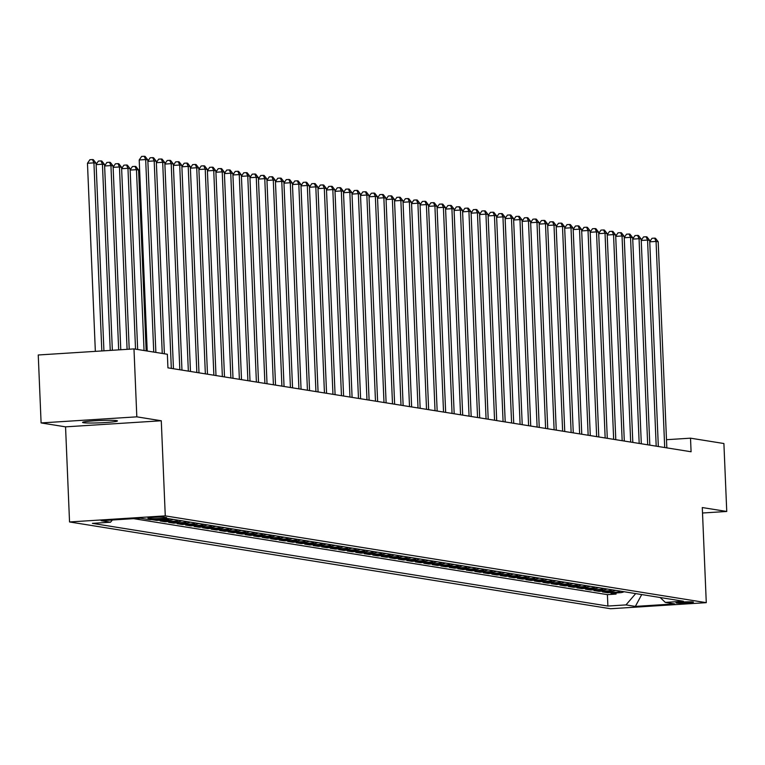 <?xml version="1.0" encoding="UTF-8"?>
<svg xmlns="http://www.w3.org/2000/svg" width="765" height="765" viewBox="0 0 765 765"><rect width="100%" height="100%" fill="white"/><g stroke="black" fill="none" stroke-linecap="round" stroke-linejoin="round"><path stroke-width="1.15" d="M116.576 420.607A17.442 1.157 177.6 0 0 97.241 420.635A17.442 1.157 177.6 0 0 82.591 422.395A17.442 1.157 177.6 0 0 83.462 422.71A17.442 1.157 177.6 0 0 102.797 422.691A17.442 1.157 177.6 0 0 117.447 420.932A17.442 1.157 177.6 0 0 116.576 420.607M693.004 601.979A8.721 0.583 177.6 0 0 683.336 601.988A8.721 0.583 177.6 0 0 676.011 602.868A8.721 0.583 177.6 0 0 676.451 603.03A8.721 0.583 177.6 0 0 686.119 603.011A8.721 0.583 177.6 0 0 693.444 602.141A8.721 0.583 177.6 0 0 693.004 601.979M69.538 521.96L610.556 608.739L706.277 602.657L165.269 515.878L69.538 521.96L65.551 426.851L161.281 420.769L136.82 416.839L41.1 422.93L65.551 426.851M41.1 422.93L38.25 354.989L133.98 348.907L136.82 416.839M151.671 519.598L156.72 520.41L156.672 519.282M173.215 519.416A10.901 10.347 -80.9 0 1 169.572 520.353L160.124 520.955L165.23 521.778L165.183 520.63M181.716 520.774A10.901 10.347 -80.9 0 1 178.073 521.72L168.635 522.323L173.732 523.136L173.684 521.998M190.227 522.141A10.901 10.347 -80.9 0 1 186.584 523.088L177.136 523.681L182.242 524.503L182.194 523.365M198.737 523.509A10.901 10.347 -80.9 0 1 195.085 524.446L185.646 525.048L190.743 525.871L190.695 524.723M207.239 524.866A10.901 10.347 -80.9 0 1 203.595 525.813L194.147 526.416L199.254 527.228L199.206 526.091M215.749 526.234A10.901 10.347 -80.9 0 1 212.096 527.181L202.658 527.774L207.764 528.596L207.717 527.458M224.25 527.601A10.901 10.347 -80.9 0 1 220.607 528.538L211.159 529.141L216.266 529.963L216.218 528.816M232.761 528.959A10.901 10.347 -80.9 0 1 229.118 529.906L219.67 530.508L224.776 531.321L224.728 530.183M241.262 530.327A10.901 10.347 -80.9 0 1 237.619 531.273L228.18 531.866L233.277 532.689L233.229 531.551M249.773 531.694A10.901 10.347 -80.9 0 1 246.129 532.631L236.681 533.234L241.788 534.056L241.74 532.918M258.283 533.052A10.901 10.347 -80.9 0 1 254.63 533.999L245.192 534.601L250.289 535.414L250.241 534.276M266.784 534.419A10.901 10.347 -80.9 0 1 263.141 535.366L253.693 535.969L258.8 536.781L258.752 535.643M275.295 535.787A10.901 10.347 -80.9 0 1 271.642 536.724L262.204 537.326L267.31 538.149L267.262 537.011M283.796 537.154A10.901 10.347 -80.9 0 1 280.153 538.091L270.705 538.694L275.811 539.516L275.763 538.369M292.307 538.512A10.901 10.347 -80.9 0 1 288.654 539.459L279.215 540.061L284.322 540.874L284.274 539.736M300.808 539.88A10.901 10.347 -80.9 0 1 297.164 540.817L287.726 541.419L292.823 542.242L292.775 541.104M309.318 541.247A10.901 10.347 -80.9 0 1 305.675 542.184L296.227 542.787L301.334 543.609L301.286 542.462M317.829 542.605A10.901 10.347 -80.9 0 1 314.176 543.552L304.738 544.154L309.835 544.967L309.787 543.829M326.33 543.972A10.901 10.347 -80.9 0 1 322.687 544.919L313.239 545.512L318.345 546.334L318.297 545.196M334.841 545.34A10.901 10.347 -80.9 0 1 331.188 546.277L321.749 546.879L326.856 547.702L326.808 546.554M343.342 546.698A10.901 10.347 -80.9 0 1 339.698 547.644L330.251 548.247L335.357 549.06L335.309 547.922M351.852 548.065A10.901 10.347 -80.9 0 1 348.199 549.012L338.761 549.605L343.868 550.427L343.82 549.289M360.353 549.433A10.901 10.347 -80.9 0 1 356.71 550.37L347.272 550.972L352.369 551.794L352.321 550.647M368.864 550.79A10.901 10.347 -80.9 0 1 365.221 551.737L355.773 552.34L360.879 553.152L360.831 552.014M377.375 552.158A10.901 10.347 -80.9 0 1 373.722 553.105L364.283 553.697L369.38 554.52L369.332 553.382M385.876 553.525A10.901 10.347 -80.9 0 1 382.232 554.462L372.784 555.065L377.891 555.887L377.843 554.749M394.386 554.883A10.901 10.347 -80.9 0 1 390.733 555.83L381.295 556.432L386.401 557.245L386.354 556.107M402.887 556.251A10.901 10.347 -80.9 0 1 399.244 557.197L389.796 557.8L394.903 558.613L394.855 557.475M411.398 557.618A10.901 10.347 -80.9 0 1 407.745 558.555L398.307 559.158L403.413 559.98L403.365 558.842M419.899 558.986A10.901 10.347 -80.9 0 1 416.256 559.923L406.817 560.525L411.914 561.347L411.866 560.2M428.41 560.343A10.901 10.347 -80.9 0 1 424.766 561.29L415.319 561.893L420.425 562.705L420.377 561.567M436.92 561.711A10.901 10.347 -80.9 0 1 433.267 562.658L423.829 563.25L428.926 564.073L428.878 562.935M445.421 563.078A10.901 10.347 -80.9 0 1 441.778 564.015L432.33 564.618L437.437 565.44L437.389 564.293M453.932 564.436A10.901 10.347 -80.9 0 1 450.279 565.383L440.841 565.985L445.947 566.798L445.899 565.66M462.433 565.804A10.901 10.347 -80.9 0 1 458.79 566.75L449.342 567.343L454.448 568.165L454.4 567.028M470.944 567.171A10.901 10.347 -80.9 0 1 467.291 568.108L457.853 568.711L462.959 569.533L462.911 568.385M479.445 568.529A10.901 10.347 -80.9 0 1 475.801 569.476L466.354 570.078L471.46 570.891L471.412 569.753M487.955 569.896A10.901 10.347 -80.9 0 1 484.312 570.843L474.864 571.436L479.971 572.258L479.923 571.12M496.466 571.264A10.901 10.347 -80.9 0 1 492.813 572.201L483.375 572.803L488.472 573.626L488.424 572.478M504.967 572.622A10.901 10.347 -80.9 0 1 501.324 573.568L491.876 574.171L496.982 574.984L496.934 573.846M513.478 573.989A10.901 10.347 -80.9 0 1 509.825 574.936L500.387 575.529L505.493 576.351L505.445 575.213M521.979 575.356A10.901 10.347 -80.9 0 1 518.335 576.294L508.888 576.896L513.994 577.718L513.946 576.581M530.489 576.714A10.901 10.347 -80.9 0 1 526.836 577.661L517.398 578.264L522.505 579.076L522.457 577.938M538.99 578.082A10.901 10.347 -80.9 0 1 535.347 579.029L525.899 579.631L531.006 580.444L530.958 579.306M547.501 579.449A10.901 10.347 -80.9 0 1 543.858 580.386L534.41 580.989L539.516 581.811L539.468 580.673M556.012 580.817A10.901 10.347 -80.9 0 1 552.359 581.754L542.921 582.356L548.017 583.179L547.97 582.031M564.513 582.175A10.901 10.347 -80.9 0 1 560.869 583.121L551.422 583.724L556.528 584.537L556.48 583.399M573.023 583.542A10.901 10.347 -80.9 0 1 569.37 584.489L559.932 585.082L565.029 585.904L564.981 584.766M581.524 584.909A10.901 10.347 -80.9 0 1 577.881 585.847L568.433 586.449L573.54 587.271L573.492 586.124M590.035 586.267A10.901 10.347 -80.9 0 1 586.382 587.214L576.944 587.816L582.05 588.629L582.002 587.491M598.536 587.635A10.901 10.347 -80.9 0 1 594.893 588.581L585.445 589.174L590.551 589.997L590.504 588.859M607.047 589.002A10.901 10.347 -80.9 0 1 603.403 589.939L593.956 590.542L599.062 591.364L599.014 590.217M615.557 590.36A10.901 10.347 -80.9 0 1 611.904 591.307L602.466 591.909L607.563 592.722L607.515 591.584M133.98 348.907L167.363 354.262L167.937 367.85L691.082 451.761L690.518 438.173L666.487 439.703M148.372 518.268L150.236 518.565A8.453 0.564 177.6 0 0 159.608 518.555A8.453 0.564 177.6 0 0 166.703 517.704A8.453 0.564 177.6 0 0 166.282 517.542L164.408 517.245A8.453 0.564 177.6 0 0 155.046 517.255A8.453 0.564 177.6 0 0 147.941 518.106A8.453 0.564 177.6 0 0 148.372 518.268L148.353 517.915M660.147 597.513L665.321 602.399L683.432 601.252L167.937 518.565L149.825 519.712L140.473 518.211L101.143 520.716L110.504 522.218L92.393 523.365L607.888 606.052L625.99 604.905L635.696 593.592M665.321 602.399L674.673 603.901L635.352 606.406L625.99 604.905M133.645 518.651L607.41 594.644L616.074 594.089L616.026 592.952M624.058 591.727A10.901 10.347 -80.9 0 1 620.415 592.674L610.967 593.267L616.074 594.089M620.654 591.182A10.901 10.347 99.1 0 1 617.011 592.129L607.563 592.722M612.153 589.815A10.901 10.347 99.1 0 1 608.5 590.762L599.062 591.364M603.642 588.457A10.901 10.347 99.1 0 1 599.999 589.394L590.551 589.997M595.141 587.09A10.901 10.347 99.1 0 1 591.488 588.036L582.05 588.629M586.631 585.722A10.901 10.347 99.1 0 1 582.987 586.669L573.54 587.271M578.12 584.364A10.901 10.347 99.1 0 1 574.477 585.302L565.029 585.904M569.619 582.997A10.901 10.347 99.1 0 1 565.966 583.934L556.528 584.537M561.108 581.63A10.901 10.347 99.1 0 1 557.465 582.576L548.017 583.179M552.607 580.262A10.901 10.347 99.1 0 1 548.954 581.209L539.516 581.811M544.097 578.904A10.901 10.347 99.1 0 1 540.453 579.841L531.006 580.444M535.596 577.537A10.901 10.347 99.1 0 1 531.943 578.483L522.505 579.076M527.085 576.169A10.901 10.347 99.1 0 1 523.442 577.116L513.994 577.718M518.574 574.811A10.901 10.347 99.1 0 1 514.931 575.749L505.493 576.351M510.073 573.444A10.901 10.347 99.1 0 1 506.42 574.391L496.982 574.984M501.563 572.077A10.901 10.347 99.1 0 1 497.919 573.023L488.472 573.626M493.062 570.719A10.901 10.347 99.1 0 1 489.409 571.656L479.971 572.258M484.551 569.351A10.901 10.347 99.1 0 1 480.908 570.298L471.46 570.891M476.05 567.984A10.901 10.347 99.1 0 1 472.397 568.931L462.959 569.533M467.539 566.626A10.901 10.347 99.1 0 1 463.896 567.563L454.448 568.165M459.029 565.259A10.901 10.347 99.1 0 1 455.385 566.196L445.947 566.798M450.528 563.891A10.901 10.347 99.1 0 1 446.875 564.838L437.437 565.44M442.017 562.533A10.901 10.347 99.1 0 1 438.374 563.47L428.926 564.073M433.516 561.166A10.901 10.347 99.1 0 1 429.863 562.103L420.425 562.705M425.005 559.798A10.901 10.347 99.1 0 1 421.362 560.745L411.914 561.347M416.504 558.431A10.901 10.347 99.1 0 1 412.851 559.378L403.413 559.98M407.994 557.073A10.901 10.347 99.1 0 1 404.35 558.01L394.903 558.613M399.483 555.706A10.901 10.347 99.1 0 1 395.84 556.652L386.401 557.245M390.982 554.338A10.901 10.347 99.1 0 1 387.339 555.285L377.891 555.887M382.471 552.98A10.901 10.347 99.1 0 1 378.828 553.917L369.38 554.52M373.97 551.613A10.901 10.347 99.1 0 1 370.317 552.56L360.879 553.152M365.46 550.245A10.901 10.347 99.1 0 1 361.816 551.192L352.369 551.794M356.959 548.888A10.901 10.347 99.1 0 1 353.306 549.825L343.868 550.427M348.448 547.52A10.901 10.347 99.1 0 1 344.805 548.467L335.357 549.06M339.937 546.153A10.901 10.347 99.1 0 1 336.294 547.099L326.856 547.702M331.436 544.795A10.901 10.347 99.1 0 1 327.793 545.732L318.345 546.334M322.926 543.427A10.901 10.347 99.1 0 1 319.282 544.364L309.835 544.967M314.425 542.06A10.901 10.347 99.1 0 1 310.772 543.007L301.334 543.609M305.914 540.692A10.901 10.347 99.1 0 1 302.271 541.639L292.823 542.242M297.413 539.335A10.901 10.347 99.1 0 1 293.76 540.272L284.322 540.874M288.902 537.967A10.901 10.347 99.1 0 1 285.259 538.914L275.811 539.516M280.392 536.6A10.901 10.347 99.1 0 1 276.748 537.546L267.31 538.149M271.891 535.242A10.901 10.347 99.1 0 1 268.247 536.179L258.8 536.781M263.38 533.874A10.901 10.347 99.1 0 1 259.737 534.821L250.289 535.414M254.879 532.507A10.901 10.347 99.1 0 1 251.226 533.454L241.788 534.056M246.368 531.149A10.901 10.347 99.1 0 1 242.725 532.086L233.277 532.689M237.867 529.782A10.901 10.347 99.1 0 1 234.214 530.728L224.776 531.321M229.357 528.414A10.901 10.347 99.1 0 1 225.713 529.361L216.266 529.963M220.856 527.056A10.901 10.347 99.1 0 1 217.203 527.993L207.764 528.596M212.345 525.689A10.901 10.347 99.1 0 1 208.702 526.636L199.254 527.228M203.834 524.321A10.901 10.347 99.1 0 1 200.191 525.268L190.743 525.871M195.333 522.964A10.901 10.347 99.1 0 1 191.68 523.901L182.242 524.503M186.823 521.596A10.901 10.347 99.1 0 1 183.179 522.533L173.732 523.136M178.321 520.229A10.901 10.347 99.1 0 1 174.669 521.175L165.23 521.778M169.811 518.861A10.901 10.347 99.1 0 1 166.168 519.808L156.72 520.41M702.519 513.009L726.75 511.469L723.9 443.528L690.518 438.173M726.75 511.469L702.289 507.549L706.277 602.657M161.281 420.769L165.269 515.878M112.407 519.999L110.504 522.218M607.41 594.644L607.888 606.052M635.352 606.406L641.72 594.558M153.746 352.082L145.675 159.56L147.808 159.904L155.869 352.416M147.215 351.03L139.211 159.971L145.675 159.56L144.231 156.261L145.082 156.395L147.808 159.904M139.211 159.971L141.64 156.423L144.231 156.261M103.925 350.819L96.065 163.194L93.932 162.859L87.468 163.27L95.348 351.365M87.468 163.27L89.897 159.713L92.479 159.55L93.932 162.859L101.822 350.953M92.479 159.55L93.33 159.684L96.065 163.194M162.257 353.44L154.186 160.927L156.309 161.272L164.379 353.784M147.855 161.138L150.15 157.791L152.732 157.619L154.186 160.927L147.865 161.329M152.732 157.619L153.583 157.762L156.309 161.272M171.331 368.395L162.687 162.295L164.819 162.639L173.454 368.74M156.366 162.505L158.651 159.149L161.243 158.986L162.687 162.295L156.366 162.696M161.243 158.986L162.094 159.12L164.819 162.639M179.832 369.763L171.197 163.662L173.32 163.997L181.965 370.097M164.867 163.863L167.162 160.516L169.744 160.354L171.197 163.662L164.877 164.064M169.744 160.354L170.595 160.487L173.32 163.997M188.343 371.121L179.708 165.02L181.831 165.364L190.466 371.465M173.378 165.23L175.663 161.884L178.255 161.711L179.708 165.02L173.387 165.422M178.255 161.711L179.106 161.855L181.831 165.364M112.35 350.284L104.566 164.561L102.443 164.217L110.246 350.418M96.113 164.427L98.398 161.08L100.99 160.908L101.841 161.052L104.566 164.561M100.99 160.908L102.443 164.217L96.122 164.618M120.774 349.748L113.077 165.929L110.944 165.584L118.671 349.882M104.623 165.795L106.909 162.438L109.5 162.276L110.351 162.41L113.077 165.929M109.5 162.276L110.944 165.584L104.623 165.986M129.209 349.213L121.578 167.286L119.455 166.952L127.095 349.347M113.124 167.153L115.419 163.806L118.001 163.643L118.852 163.777L121.578 167.286M118.001 163.643L119.455 166.952L113.134 167.353M137.662 349.5L130.088 168.654L127.956 168.31L135.539 349.156M121.635 168.52L123.92 165.173L126.512 165.001L127.363 165.144L130.088 168.654M126.512 165.001L127.956 168.31L121.635 168.711M196.844 372.488L188.209 166.388L190.342 166.732L198.977 372.832M181.879 166.598L184.174 163.241L186.756 163.079L188.209 166.388L181.888 166.789M186.756 163.079L187.607 163.213L190.342 166.732M146.172 350.867L138.589 170.021L136.466 169.677L144.049 350.523M130.136 169.887L132.431 166.531L135.013 166.368L135.864 166.502L138.589 170.021M135.013 166.368L136.466 169.677L130.146 170.079M205.355 373.856L196.72 167.755L198.843 168.09L207.478 374.19M190.389 167.956L192.675 164.609L195.266 164.446L196.72 167.755L190.399 168.157M195.266 164.446L196.117 164.58L198.843 168.09M139.689 171.379L138.656 171.446M138.647 171.245L139.622 169.82M213.865 375.213L205.221 169.113L207.353 169.457L215.988 375.558M198.89 169.323L201.185 165.976L203.777 165.804L205.221 169.113L198.9 169.514M203.777 165.804L204.628 165.948L207.353 169.457M222.366 376.581L213.731 170.48L215.854 170.825L224.499 376.925M207.401 170.691L209.696 167.334L212.278 167.172L213.731 170.48L207.411 170.882M212.278 167.172L213.129 167.306L215.854 170.825M230.877 377.948L222.233 171.848L224.365 172.182L233 378.283M215.912 172.048L218.197 168.702L220.789 168.539L222.233 171.848L215.912 172.249M220.789 168.539L221.64 168.673L224.365 172.182M239.378 379.306L230.743 173.206L232.866 173.55L241.511 379.65M224.413 173.416L226.708 170.069L229.29 169.907L230.743 173.206L224.422 173.607M229.29 169.907L230.141 170.04L232.866 173.55M247.889 380.674L239.254 174.573L241.377 174.917L250.012 381.018M232.923 174.783L235.209 171.427L237.8 171.264L239.254 174.573L232.933 174.975M237.8 171.264L238.651 171.408L241.377 174.917M256.39 382.041L247.755 175.94L249.887 176.275L258.522 382.376M241.424 176.141L243.719 172.794L246.301 172.632L247.755 175.94L241.434 176.342M246.301 172.632L247.152 172.766L249.887 176.275M264.9 383.399L256.265 177.298L258.388 177.643L267.023 383.743M249.935 177.509L252.221 174.162L254.812 173.999L256.265 177.298L249.945 177.7M254.812 173.999L255.663 174.133L258.388 177.643M273.411 384.766L264.767 178.666L266.899 179.01L275.534 385.111M258.436 178.876L260.731 175.529L263.323 175.357L264.767 178.666L258.446 179.067M263.323 175.357L264.174 175.501L266.899 179.01M281.912 386.134L273.277 180.033L275.4 180.368L284.045 386.478M266.947 180.234L269.242 176.887L271.824 176.725L273.277 180.033L266.956 180.435M271.824 176.725L272.675 176.858L275.4 180.368M290.423 387.501L281.778 181.401L283.911 181.735L292.546 387.836M275.457 181.601L277.743 178.255L280.334 178.092L281.778 181.401L275.457 181.802M280.334 178.092L281.185 178.226L283.911 181.735M298.924 388.859L290.289 182.759L292.412 183.103L301.056 389.203M283.958 182.969L286.253 179.622L288.835 179.45L290.289 182.759L283.968 183.16M288.835 179.45L289.686 179.593L292.412 183.103M307.434 390.226L298.799 184.126L300.922 184.47L309.557 390.571M292.469 184.336L294.755 180.98L297.346 180.817L298.799 184.126L292.479 184.528M297.346 180.817L298.197 180.951L300.922 184.47M315.935 391.594L307.3 185.493L309.423 185.828L318.068 391.929M300.97 185.694L303.265 182.347L305.847 182.185L307.3 185.493L300.98 185.895M305.847 182.185L306.698 182.319L309.423 185.828M324.446 392.952L315.811 186.851L317.934 187.196L326.569 393.296M309.481 187.062L311.766 183.715L314.358 183.543L315.811 186.851L309.49 187.253M314.358 183.543L315.209 183.686L317.934 187.196M332.957 394.319L324.312 188.219L326.445 188.563L335.08 394.664M317.982 188.429L320.277 185.073L322.868 184.91L324.312 188.219L317.991 188.62M322.868 184.91L323.719 185.044L326.445 188.563M341.458 395.687L332.823 189.586L334.946 189.921L343.59 396.021M326.492 189.787L328.787 186.44L331.369 186.278L332.823 189.586L326.502 189.988M331.369 186.278L332.22 186.411L334.946 189.921M349.968 397.045L341.324 190.944L343.456 191.288L352.091 397.389M335.003 191.154L337.289 187.808L339.88 187.635L341.324 190.944L335.003 191.346M339.88 187.635L340.731 187.779L343.456 191.288M358.469 398.412L349.834 192.311L351.957 192.656L360.602 398.756M343.504 192.522L345.799 189.165L348.381 189.003L349.834 192.311L343.514 192.713M348.381 189.003L349.232 189.137L351.957 192.656M366.98 399.779L358.345 193.679L360.468 194.014L369.103 400.114M352.015 193.88L354.3 190.533L356.892 190.37L358.345 193.679L352.024 194.081M356.892 190.37L357.743 190.504L360.468 194.014M375.481 401.137L366.846 195.037L368.969 195.381L377.614 401.482M360.516 195.247L362.811 191.9L365.393 191.738L366.846 195.037L360.525 195.438M365.393 191.738L366.244 191.872L368.969 195.381M383.992 402.505L375.357 196.404L377.48 196.748L386.115 402.849M369.026 196.615L371.312 193.258L373.903 193.096L375.357 196.404L369.036 196.806M373.903 193.096L374.754 193.239L377.48 196.748M392.502 403.872L383.858 197.772L385.99 198.106L394.625 404.207M377.528 197.972L379.822 194.626L382.414 194.463L383.858 197.772L377.537 198.173M382.414 194.463L383.265 194.597L385.99 198.106M401.003 405.23L392.369 199.13L394.491 199.474L403.136 405.574M386.038 199.34L388.333 195.993L390.915 195.83L392.369 199.13L386.048 199.531M390.915 195.83L391.766 195.964L394.491 199.474M409.514 406.598L400.87 200.497L403.002 200.841L411.637 406.942M394.549 200.707L396.834 197.36L399.426 197.188L400.87 200.497L394.549 200.899M399.426 197.188L400.277 197.332L403.002 200.841M418.015 407.965L409.38 201.864L411.503 202.209L420.148 408.309M403.05 202.065L405.345 198.718L407.927 198.556L409.38 201.864L403.059 202.266M407.927 198.556L408.778 198.69L411.503 202.209M426.526 409.332L417.891 203.232L420.014 203.567L428.649 409.667M411.56 203.433L413.846 200.086L416.437 199.923L417.891 203.232L411.57 203.633M416.437 199.923L417.288 200.057L420.014 203.567M435.027 410.69L426.392 204.59L428.515 204.934L437.159 411.034M420.061 204.8L422.357 201.453L424.938 201.281L426.392 204.59L420.071 204.991M424.938 201.281L425.789 201.424L428.515 204.934M443.537 412.058L434.903 205.957L437.025 206.301L445.66 412.402M428.572 206.168L430.858 202.811L433.449 202.648L434.903 205.957L428.582 206.359M433.449 202.648L434.3 202.782L437.025 206.301M452.048 413.425L443.404 207.325L445.536 207.659L454.171 413.76M437.073 207.525L439.368 204.179L441.96 204.016L443.404 207.325L437.083 207.726M441.96 204.016L442.801 204.15L445.536 207.659M460.549 414.783L451.914 208.682L454.037 209.027L462.682 415.127M445.584 208.893L447.879 205.546L450.461 205.374L451.914 208.682L445.593 209.084M450.461 205.374L451.312 205.517L454.037 209.027M469.06 416.15L460.415 210.05L462.548 210.394L471.183 416.495M454.094 210.26L456.38 206.904L458.971 206.741L460.415 210.05L454.094 210.452M458.971 206.741L459.822 206.875L462.548 210.394M477.561 417.518L468.926 211.417L471.049 211.752L479.693 417.853M462.596 211.618L464.891 208.271L467.472 208.109L468.926 211.417L462.605 211.819M467.472 208.109L468.323 208.243L471.049 211.752M486.071 418.876L477.427 212.775L479.559 213.119L488.194 419.22M471.106 212.986L473.392 209.639L475.983 209.476L477.427 212.775L471.116 213.177M475.983 209.476L476.834 209.61L479.559 213.119M494.573 420.243L485.938 214.143L488.06 214.487L496.705 420.587M479.607 214.353L481.902 210.997L484.484 210.834L485.938 214.143L479.617 214.544M484.484 210.834L485.335 210.968L488.06 214.487M503.083 421.611L494.448 215.51L496.571 215.845L505.206 421.945M488.118 215.711L490.403 212.364L492.995 212.201L494.448 215.51L488.127 215.912M492.995 212.201L493.846 212.335L496.571 215.845M511.594 422.969L502.949 216.868L505.082 217.212L513.717 423.313M496.619 217.078L498.914 213.731L501.505 213.569L502.949 216.868L496.628 217.27M501.505 213.569L502.347 213.703L505.082 217.212M520.095 424.336L511.46 218.235L513.583 218.58L522.218 424.68M505.13 218.446L507.425 215.089L510.006 214.927L511.46 218.235L505.139 218.637M510.006 214.927L510.857 215.07L513.583 218.58M528.605 425.703L519.961 219.603L522.093 219.938L530.728 426.038M513.64 219.804L515.926 216.457L518.517 216.294L519.961 219.603L513.64 220.004M518.517 216.294L519.368 216.428L522.093 219.938M537.106 427.061L528.472 220.961L530.594 221.305L539.239 427.406M522.141 221.171L524.436 217.824L527.018 217.662L528.472 220.961L522.151 221.362M527.018 217.662L527.869 217.796L530.594 221.305M545.617 428.429L536.973 222.328L539.105 222.672L547.74 428.773M530.652 222.538L532.937 219.192L535.529 219.019L536.973 222.328L530.661 222.73M535.529 219.019L536.38 219.163L539.105 222.672M554.118 429.796L545.483 223.696L547.606 224.04L556.251 430.14M539.153 223.896L541.448 220.549L544.03 220.387L545.483 223.696L539.162 224.097M544.03 220.387L544.881 220.521L547.606 224.04M562.629 431.164L553.994 225.063L556.117 225.398L564.752 431.498M547.663 225.264L549.949 221.917L552.54 221.754L553.994 225.063L547.673 225.465M552.54 221.754L553.391 221.888L556.117 225.398M571.139 432.521L562.495 226.421L564.627 226.765L573.262 432.866M556.165 226.631L558.46 223.284L561.041 223.112L562.495 226.421L556.174 226.822M561.041 223.112L561.893 223.256L564.627 226.765M579.64 433.889L571.006 227.788L573.128 228.133L581.763 434.233M564.675 227.999L566.97 224.642L569.552 224.48L571.006 227.788L564.685 228.19M569.552 224.48L570.403 224.614L573.128 228.133M588.151 435.256L579.507 229.156L581.639 229.49L590.274 435.591M573.186 229.357L575.471 226.01L578.063 225.847L579.507 229.156L573.186 229.557M578.063 225.847L578.914 225.981L581.639 229.49M596.652 436.614L588.017 230.514L590.14 230.858L598.785 436.958M581.687 230.724L583.982 227.377L586.564 227.205L588.017 230.514L581.696 230.915M586.564 227.205L587.415 227.348L590.14 230.858M605.163 437.982L596.518 231.881L598.651 232.225L607.286 438.326M590.198 232.091L592.483 228.735L595.074 228.572L596.518 231.881L590.207 232.283M595.074 228.572L595.925 228.706L598.651 232.225M613.664 439.349L605.029 233.249L607.152 233.583L615.796 439.684M598.699 233.449L600.994 230.102L603.575 229.94L605.029 233.249L598.708 233.65M603.575 229.94L604.427 230.074L607.152 233.583M622.174 440.707L613.54 234.606L615.662 234.951L624.297 441.051M607.209 234.817L609.495 231.47L612.086 231.307L613.54 234.606L607.219 235.008M612.086 231.307L612.937 231.441L615.662 234.951M630.685 442.074L622.041 235.974L624.173 236.318L632.808 442.419M615.71 236.184L618.005 232.828L620.587 232.665L622.041 235.974L615.72 236.375M620.587 232.665L621.438 232.799L624.173 236.318M639.186 443.442L630.551 237.341L632.674 237.676L641.309 443.776M624.221 237.542L626.506 234.195L629.098 234.033L630.551 237.341L624.23 237.743M629.098 234.033L629.949 234.167L632.674 237.676M647.697 444.8L639.052 238.699L641.185 239.043L649.82 445.144M632.731 238.91L635.017 235.563L637.608 235.4L639.052 238.699L632.731 239.101M637.608 235.4L638.459 235.534L641.185 239.043M656.198 446.167L647.563 240.067L649.686 240.411L658.33 446.511M641.233 240.277L643.528 236.921L646.109 236.758L647.563 240.067L641.242 240.468M646.109 236.758L646.961 236.901L649.686 240.411M664.709 447.535L656.064 241.434L658.196 241.769L666.831 447.869M649.743 241.635L652.029 238.288L654.62 238.125L656.064 241.434L649.753 241.836M654.62 238.125L655.471 238.259L658.196 241.769M620.415 592.674L617.011 592.129M611.904 591.307L608.5 590.762M603.403 589.939L599.999 589.394M594.893 588.581L591.488 588.036M586.382 587.214L582.987 586.669M577.881 585.847L574.477 585.302M569.37 584.489L565.966 583.934M560.869 583.121L557.465 582.576M552.359 581.754L548.954 581.209M543.858 580.386L540.453 579.841M535.347 579.029L531.943 578.483M526.836 577.661L523.442 577.116M518.335 576.294L514.931 575.749M509.825 574.936L506.42 574.391M501.324 573.568L497.919 573.023M492.813 572.201L489.409 571.656M484.312 570.843L480.908 570.298M475.801 569.476L472.397 568.931M467.291 568.108L463.896 567.563M458.79 566.75L455.385 566.196M450.279 565.383L446.875 564.838M441.778 564.015L438.374 563.47M433.267 562.658L429.863 562.103M424.766 561.29L421.362 560.745M416.256 559.923L412.851 559.378M407.745 558.555L404.35 558.01M399.244 557.197L395.84 556.652M390.733 555.83L387.339 555.285M382.232 554.462L378.828 553.917M373.722 553.105L370.317 552.56M365.221 551.737L361.816 551.192M356.71 550.37L353.306 549.825M348.199 549.012L344.805 548.467M339.698 547.644L336.294 547.099M331.188 546.277L327.793 545.732M322.687 544.919L319.282 544.364M314.176 543.552L310.772 543.007M305.675 542.184L302.271 541.639M297.164 540.817L293.76 540.272M288.654 539.459L285.259 538.914M280.153 538.091L276.748 537.546M271.642 536.724L268.247 536.179M263.141 535.366L259.737 534.821M254.63 533.999L251.226 533.454M246.129 532.631L242.725 532.086M237.619 531.273L234.214 530.728M229.118 529.906L225.713 529.361M220.607 528.538L217.203 527.993M212.096 527.181L208.702 526.636M203.595 525.813L200.191 525.268M195.085 524.446L191.68 523.901M186.584 523.088L183.179 522.533M178.073 521.72L174.669 521.175M169.572 520.353L166.168 519.808M150.198 517.628L150.236 518.565"/></g></svg>

